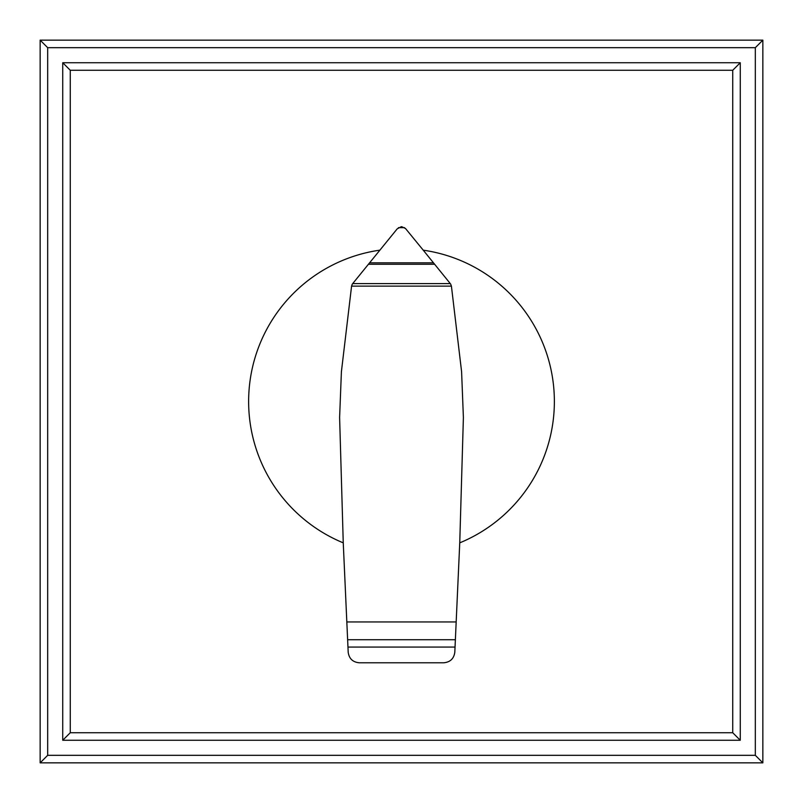 <?xml version="1.0" encoding="UTF-8"?>
<svg xmlns="http://www.w3.org/2000/svg" width="803" height="803" viewBox="0 0 803 803"><rect width="100%" height="100%" fill="white"/><g stroke="black" fill="none" stroke-linecap="round" stroke-linejoin="round"><path stroke-width="1.2" d="M62.734 740.266L70.262 732.737L70.262 70.262L62.734 62.734L62.734 740.266L740.266 740.266L732.737 732.737L70.262 732.737M70.262 70.262L732.737 70.262L732.737 732.737M740.266 740.266L740.266 62.734L732.737 70.262M740.266 62.734L62.734 62.734M762.85 762.85L755.322 755.322L47.678 755.322L40.15 762.85L762.85 762.85L762.85 40.15L755.322 47.678L755.322 755.322M47.678 755.322L47.678 47.678L755.322 47.678M762.85 40.15L40.15 40.15L47.678 47.678M40.15 40.15L40.15 762.85M451.416 286.119L461.595 371.699L463.391 417.5L459.748 542.848A152.881 152.881 0 0 0 423.231 250.175L450.613 284.001L451.416 286.119L351.584 286.119L352.276 284.142L397.244 228.805L401.299 226.697M379.769 250.175A152.881 152.881 0 0 0 343.252 542.848L339.609 417.5L341.405 371.699L351.584 286.119M347.629 639.72L455.371 639.72L454.819 652.146C453.936 658.621 450.252 662.164 443.758 662.786L359.312 662.786C352.808 662.204 349.104 658.681 348.191 652.217L343.252 542.848M450.282 283.6L352.718 283.6M434.634 264.257L368.366 264.257M401.701 226.697L405.505 228.504L423.241 250.185M404.551 227.661L398.449 227.661M459.748 542.848L456.174 621.954L346.826 621.954M456.174 621.954L455.371 639.72M455.04 647.067L347.96 647.067M433.469 262.822L369.531 262.822"/></g></svg>
